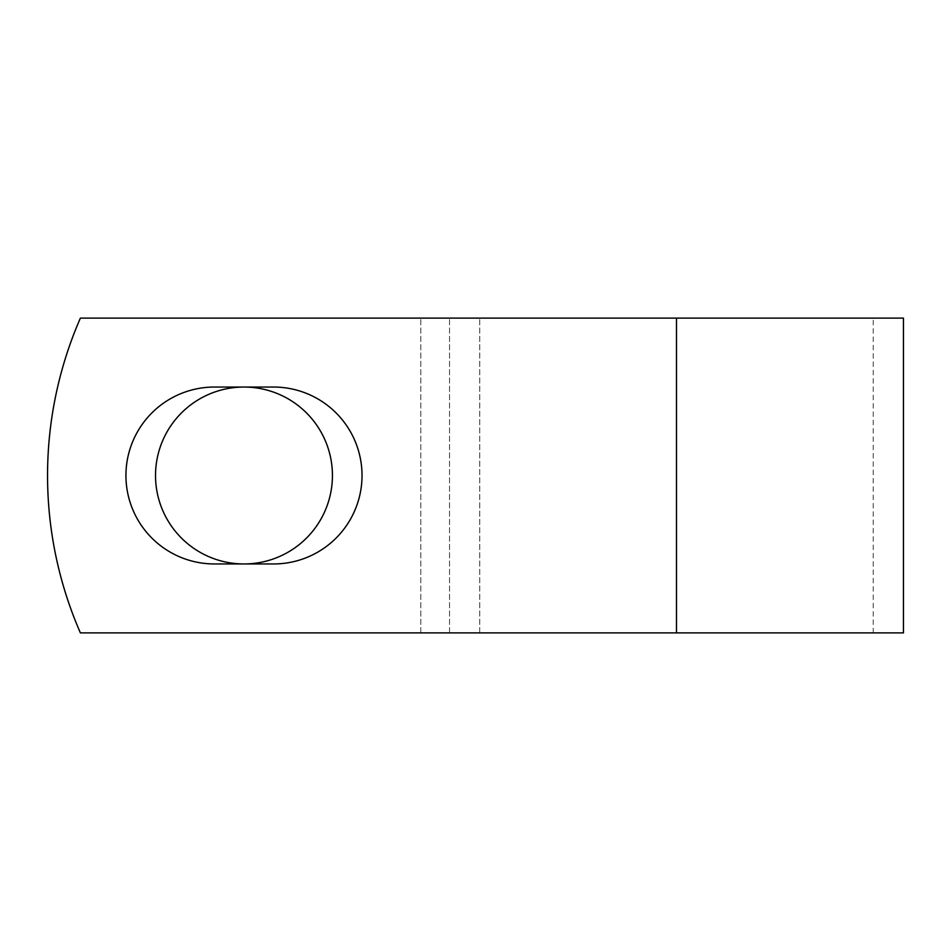 <?xml version="1.0" encoding="UTF-8"?>
<svg xmlns="http://www.w3.org/2000/svg" width="951" height="951" viewBox="0 0 951 951"><rect width="100%" height="100%" fill="white"/><g stroke="black" fill="none" stroke-linecap="round" stroke-linejoin="round"><path stroke-width="0.71" stroke-dasharray="4.75 3.57" d="M125.936 475.5A88.455 88.455 0 0 0 214.391 563.955L273.567 563.955A88.455 88.455 0 0 0 362.022 475.5A88.455 88.455 0 0 0 273.567 387.045L214.391 387.045A88.455 88.455 0 0 0 125.936 475.5M155.524 475.5A88.455 88.455 0 0 1 243.979 387.045A88.455 88.455 0 0 1 332.434 475.5A88.455 88.455 0 0 1 243.979 563.955A88.455 88.455 0 0 1 155.524 475.5M903.45 632.89L80.395 632.89A393.476 393.476 0 0 1 80.395 318.11L873.232 318.11L80.395 318.11A393.476 393.476 0 0 0 80.395 632.89L873.232 632.89L80.395 632.89A393.476 393.476 0 0 1 80.395 318.11L903.45 318.11M479.744 632.89L479.744 318.11L479.744 632.89M449.526 632.89L449.526 318.11L449.526 632.89M676.494 632.89L676.494 318.11M420.817 632.89L420.817 318.11L420.817 632.89M873.232 632.89L873.232 318.11"/><path stroke-width="1.43" d="M125.936 475.5A88.455 88.455 0 0 0 214.391 563.955L273.567 563.955A88.455 88.455 0 0 0 362.022 475.5A88.455 88.455 0 0 0 273.567 387.045L214.391 387.045A88.455 88.455 0 0 0 125.936 475.5M155.524 475.5A88.455 88.455 0 0 1 243.979 387.045A88.455 88.455 0 0 1 332.434 475.5A88.455 88.455 0 0 1 243.979 563.955A88.455 88.455 0 0 1 155.524 475.5M676.494 318.11L80.395 318.11A393.476 393.476 0 0 0 80.395 632.89L676.494 632.89L676.494 318.11L903.45 318.11L903.45 632.89L676.494 632.89"/></g></svg>
